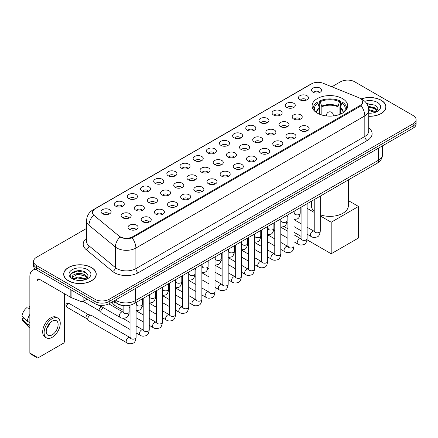 <?xml version="1.0" encoding="UTF-8"?>
<svg xmlns="http://www.w3.org/2000/svg" width="438" height="438" viewBox="0 0 438 438"><rect width="100%" height="100%" fill="white"/><g stroke="black" fill="none" stroke-linecap="round" stroke-linejoin="round"><path stroke-width="0.66" d="M342.478 98.594A17.799 10.277 0 0 0 323.08 96.365A17.799 10.277 0 0 0 312.091 105.859A17.799 10.277 0 0 0 317.304 113.124A17.799 10.277 0 0 0 336.702 115.353A17.799 10.277 0 0 0 347.69 105.859A17.799 10.277 0 0 0 342.478 98.594M299.871 99.826A5.037 2.907 180 0 1 298.875 99.004A5.037 2.907 180 0 1 300.539 95.391A5.037 2.907 180 0 1 306.994 95.714A5.037 2.907 180 0 1 307.996 99.004A5.037 2.907 180 0 1 299.871 99.826M306.381 100.127A3.022 1.747 0 0 0 305.571 99.278A3.022 1.747 0 0 0 302.592 98.835A3.022 1.747 0 0 0 300.484 100.127M286.715 107.425A5.037 2.907 180 0 1 285.718 106.598A5.037 2.907 180 0 1 287.383 102.985A5.037 2.907 180 0 1 293.838 103.308A5.037 2.907 180 0 1 294.84 106.598A5.037 2.907 180 0 1 286.715 107.425M293.225 107.726A3.022 1.747 0 0 0 292.414 106.872A3.022 1.747 0 0 0 289.436 106.434A3.022 1.747 0 0 0 287.328 107.726M273.558 115.019A5.037 2.907 180 0 1 272.562 114.198A5.037 2.907 180 0 1 274.226 110.579A5.037 2.907 180 0 1 280.681 110.907A5.037 2.907 180 0 1 281.683 114.198A5.037 2.907 180 0 1 273.558 115.019M280.068 115.32A3.022 1.747 0 0 0 279.258 114.471A3.022 1.747 0 0 0 276.279 114.028A3.022 1.747 0 0 0 274.172 115.32M260.402 122.613A5.037 2.907 180 0 1 259.406 121.791A5.037 2.907 180 0 1 261.07 118.178A5.037 2.907 180 0 1 267.525 118.501A5.037 2.907 180 0 1 268.527 121.791A5.037 2.907 180 0 1 260.402 122.613M266.912 122.914A3.022 1.747 0 0 0 266.101 122.065A3.022 1.747 0 0 0 263.123 121.622A3.022 1.747 0 0 0 261.015 122.914M247.246 130.212A5.037 2.907 180 0 1 246.249 129.385A5.037 2.907 180 0 1 247.913 125.772A5.037 2.907 180 0 1 254.369 126.095A5.037 2.907 180 0 1 255.37 129.385A5.037 2.907 180 0 1 247.246 130.212M253.755 130.513A3.022 1.747 0 0 0 252.945 129.659A3.022 1.747 0 0 0 249.967 129.221A3.022 1.747 0 0 0 247.859 130.513M234.089 137.806A5.037 2.907 180 0 1 233.093 136.984A5.037 2.907 180 0 1 234.757 133.366A5.037 2.907 180 0 1 241.212 133.694A5.037 2.907 180 0 1 242.214 136.984A5.037 2.907 180 0 1 234.089 137.806M240.599 138.107A3.022 1.747 0 0 0 239.789 137.258A3.022 1.747 0 0 0 236.81 136.815A3.022 1.747 0 0 0 234.702 138.107M220.933 145.4A5.037 2.907 180 0 1 219.936 144.578A5.037 2.907 180 0 1 221.601 140.965A5.037 2.907 180 0 1 228.061 141.288A5.037 2.907 180 0 1 229.058 144.578A5.037 2.907 180 0 1 220.933 145.4M227.442 145.701A3.022 1.747 0 0 0 226.632 144.852A3.022 1.747 0 0 0 223.654 144.409A3.022 1.747 0 0 0 221.546 145.701M207.776 152.999A5.037 2.907 180 0 1 206.78 152.172A5.037 2.907 180 0 1 208.444 148.559A5.037 2.907 180 0 1 214.905 148.882A5.037 2.907 180 0 1 215.901 152.172A5.037 2.907 180 0 1 207.776 152.999M214.286 153.3A3.022 1.747 0 0 0 213.476 152.446A3.022 1.747 0 0 0 210.497 152.008A3.022 1.747 0 0 0 208.389 153.3M194.62 160.593A5.037 2.907 180 0 1 193.623 159.771A5.037 2.907 180 0 1 195.288 156.152A5.037 2.907 180 0 1 201.748 156.481A5.037 2.907 180 0 1 202.745 159.771A5.037 2.907 180 0 1 194.62 160.593M201.13 160.894A3.022 1.747 0 0 0 200.319 160.045A3.022 1.747 0 0 0 197.341 159.602A3.022 1.747 0 0 0 195.233 160.894M181.463 168.187A5.037 2.907 180 0 1 180.467 167.365A5.037 2.907 180 0 1 182.137 163.752A5.037 2.907 180 0 1 188.592 164.075A5.037 2.907 180 0 1 189.588 167.365A5.037 2.907 180 0 1 181.463 168.187M187.973 168.488A3.022 1.747 0 0 0 187.163 167.639A3.022 1.747 0 0 0 184.184 167.196A3.022 1.747 0 0 0 182.077 168.488M168.307 175.786A5.037 2.907 180 0 1 167.311 174.959A5.037 2.907 180 0 1 168.98 171.346A5.037 2.907 180 0 1 175.435 171.669A5.037 2.907 180 0 1 176.432 174.959A5.037 2.907 180 0 1 168.307 175.786M174.822 176.087A3.022 1.747 0 0 0 174.006 175.238A3.022 1.747 0 0 0 171.028 174.795A3.022 1.747 0 0 0 168.92 176.087M155.151 183.38A5.037 2.907 180 0 1 154.154 182.558A5.037 2.907 180 0 1 155.824 178.945A5.037 2.907 180 0 1 162.279 179.268A5.037 2.907 180 0 1 163.275 182.558A5.037 2.907 180 0 1 155.151 183.38M161.666 183.681A3.022 1.747 0 0 0 160.85 182.832A3.022 1.747 0 0 0 157.872 182.389A3.022 1.747 0 0 0 155.764 183.681M141.994 190.973A5.037 2.907 180 0 1 140.998 190.152A5.037 2.907 180 0 1 142.668 186.539A5.037 2.907 180 0 1 149.123 186.862A5.037 2.907 180 0 1 150.119 190.152A5.037 2.907 180 0 1 141.994 190.973M148.509 191.275A3.022 1.747 0 0 0 147.694 190.426A3.022 1.747 0 0 0 144.721 189.982A3.022 1.747 0 0 0 142.607 191.275M128.838 198.573A5.037 2.907 180 0 1 127.841 197.746A5.037 2.907 180 0 1 129.511 194.133A5.037 2.907 180 0 1 135.966 194.456A5.037 2.907 180 0 1 136.963 197.746A5.037 2.907 180 0 1 128.838 198.573M135.353 198.874A3.022 1.747 0 0 0 134.537 198.025A3.022 1.747 0 0 0 131.564 197.582A3.022 1.747 0 0 0 129.451 198.874M115.681 206.167A5.037 2.907 180 0 1 114.685 205.345A5.037 2.907 180 0 1 116.355 201.732A5.037 2.907 180 0 1 122.81 202.055A5.037 2.907 180 0 1 123.806 205.345A5.037 2.907 180 0 1 115.681 206.167M122.197 206.468A3.022 1.747 0 0 0 121.381 205.619A3.022 1.747 0 0 0 118.408 205.176A3.022 1.747 0 0 0 116.3 206.468M102.525 213.76A5.037 2.907 180 0 1 101.528 212.939A5.037 2.907 180 0 1 103.198 209.326A5.037 2.907 180 0 1 109.653 209.649A5.037 2.907 180 0 1 110.65 212.939A5.037 2.907 180 0 1 102.525 213.76M109.04 214.067A3.022 1.747 0 0 0 108.224 213.213A3.022 1.747 0 0 0 105.251 212.769A3.022 1.747 0 0 0 103.144 214.067M313.028 92.232A5.037 2.907 180 0 1 312.031 91.411A5.037 2.907 180 0 1 313.696 87.792A5.037 2.907 180 0 1 320.151 88.12A5.037 2.907 180 0 1 321.153 91.411A5.037 2.907 180 0 1 313.028 92.232M319.537 92.533A3.022 1.747 0 0 0 318.727 91.684A3.022 1.747 0 0 0 315.749 91.241A3.022 1.747 0 0 0 313.641 92.533M293.624 119.01A5.037 2.907 180 0 1 292.628 118.183A5.037 2.907 180 0 1 294.298 114.57A5.037 2.907 180 0 1 300.753 114.893A5.037 2.907 180 0 1 301.749 118.183A5.037 2.907 180 0 1 293.624 119.01M300.139 119.311A3.022 1.747 0 0 0 299.324 118.457A3.022 1.747 0 0 0 296.345 118.019A3.022 1.747 0 0 0 294.237 119.311M280.468 126.604A5.037 2.907 180 0 1 279.471 125.783A5.037 2.907 180 0 1 281.141 122.164A5.037 2.907 180 0 1 287.596 122.492A5.037 2.907 180 0 1 288.593 125.783A5.037 2.907 180 0 1 280.468 126.604M286.983 126.905A3.022 1.747 0 0 0 286.167 126.056A3.022 1.747 0 0 0 283.189 125.613A3.022 1.747 0 0 0 281.081 126.905M267.311 134.198A5.037 2.907 180 0 1 266.315 133.376A5.037 2.907 180 0 1 267.985 129.763A5.037 2.907 180 0 1 274.44 130.086A5.037 2.907 180 0 1 275.436 133.376A5.037 2.907 180 0 1 267.311 134.198M273.827 134.499A3.022 1.747 0 0 0 273.011 133.65A3.022 1.747 0 0 0 270.038 133.207A3.022 1.747 0 0 0 267.925 134.499M254.155 141.797A5.037 2.907 180 0 1 253.159 140.97A5.037 2.907 180 0 1 254.828 137.357A5.037 2.907 180 0 1 261.283 137.68A5.037 2.907 180 0 1 262.28 140.97A5.037 2.907 180 0 1 254.155 141.797M260.67 142.098A3.022 1.747 0 0 0 259.854 141.25A3.022 1.747 0 0 0 256.882 140.806A3.022 1.747 0 0 0 254.768 142.098M240.999 149.391A5.037 2.907 180 0 1 240.002 148.57A5.037 2.907 180 0 1 241.672 144.956A5.037 2.907 180 0 1 248.127 145.279A5.037 2.907 180 0 1 249.123 148.57A5.037 2.907 180 0 1 240.999 149.391M247.514 149.692A3.022 1.747 0 0 0 246.698 148.843A3.022 1.747 0 0 0 243.725 148.4A3.022 1.747 0 0 0 241.617 149.692M227.842 156.985A5.037 2.907 180 0 1 226.846 156.163A5.037 2.907 180 0 1 228.516 152.55A5.037 2.907 180 0 1 234.971 152.873A5.037 2.907 180 0 1 235.967 156.163A5.037 2.907 180 0 1 227.842 156.985M234.357 157.286A3.022 1.747 0 0 0 233.542 156.437A3.022 1.747 0 0 0 230.569 155.994A3.022 1.747 0 0 0 228.461 157.286M214.686 164.584A5.037 2.907 180 0 1 213.689 163.757A5.037 2.907 180 0 1 215.359 160.144A5.037 2.907 180 0 1 221.814 160.467A5.037 2.907 180 0 1 222.811 163.757A5.037 2.907 180 0 1 214.686 164.584M221.201 164.885A3.022 1.747 0 0 0 220.385 164.036A3.022 1.747 0 0 0 217.412 163.593A3.022 1.747 0 0 0 215.304 164.885M201.535 172.178A5.037 2.907 180 0 1 200.533 171.357A5.037 2.907 180 0 1 202.203 167.743A5.037 2.907 180 0 1 208.658 168.066A5.037 2.907 180 0 1 209.654 171.357A5.037 2.907 180 0 1 201.535 172.178M208.045 172.479A3.022 1.747 0 0 0 207.234 171.63A3.022 1.747 0 0 0 204.256 171.187A3.022 1.747 0 0 0 202.148 172.479M188.378 179.772A5.037 2.907 180 0 1 187.376 178.95A5.037 2.907 180 0 1 189.046 175.337A5.037 2.907 180 0 1 195.501 175.66A5.037 2.907 180 0 1 196.498 178.95A5.037 2.907 180 0 1 188.378 179.772M194.888 180.078A3.022 1.747 0 0 0 194.078 179.224A3.022 1.747 0 0 0 191.099 178.781A3.022 1.747 0 0 0 188.992 180.078M175.222 187.371A5.037 2.907 180 0 1 174.22 186.55A5.037 2.907 180 0 1 175.89 182.931A5.037 2.907 180 0 1 182.345 183.259A5.037 2.907 180 0 1 183.341 186.55A5.037 2.907 180 0 1 175.222 187.371M181.732 187.672A3.022 1.747 0 0 0 180.921 186.823A3.022 1.747 0 0 0 177.943 186.38A3.022 1.747 0 0 0 175.835 187.672M162.065 194.965A5.037 2.907 180 0 1 161.064 194.144A5.037 2.907 180 0 1 162.733 190.53A5.037 2.907 180 0 1 169.188 190.853A5.037 2.907 180 0 1 170.185 194.144A5.037 2.907 180 0 1 162.065 194.965M168.575 195.266A3.022 1.747 0 0 0 167.765 194.417A3.022 1.747 0 0 0 164.787 193.974A3.022 1.747 0 0 0 162.679 195.266M148.909 202.559A5.037 2.907 180 0 1 147.907 201.737A5.037 2.907 180 0 1 149.577 198.124A5.037 2.907 180 0 1 156.032 198.447A5.037 2.907 180 0 1 157.028 201.737A5.037 2.907 180 0 1 148.909 202.559M155.419 202.865A3.022 1.747 0 0 0 154.609 202.011A3.022 1.747 0 0 0 151.63 201.573A3.022 1.747 0 0 0 149.522 202.865M135.753 210.158A5.037 2.907 180 0 1 134.751 209.337A5.037 2.907 180 0 1 136.421 205.718A5.037 2.907 180 0 1 142.876 206.046A5.037 2.907 180 0 1 143.872 209.337A5.037 2.907 180 0 1 135.753 210.158M142.262 210.459A3.022 1.747 0 0 0 141.452 209.61A3.022 1.747 0 0 0 138.474 209.167A3.022 1.747 0 0 0 136.366 210.459M122.596 217.752A5.037 2.907 180 0 1 121.594 216.93A5.037 2.907 180 0 1 123.264 213.317A5.037 2.907 180 0 1 129.719 213.64A5.037 2.907 180 0 1 130.716 216.93A5.037 2.907 180 0 1 122.596 217.752M129.106 218.053A3.022 1.747 0 0 0 128.296 217.204A3.022 1.747 0 0 0 125.317 216.761A3.022 1.747 0 0 0 123.209 218.053M300.539 130.595A5.037 2.907 180 0 1 299.537 129.768A5.037 2.907 180 0 1 301.207 126.155A5.037 2.907 180 0 1 307.662 126.478A5.037 2.907 180 0 1 308.659 129.768A5.037 2.907 180 0 1 300.539 130.595M307.049 130.896A3.022 1.747 0 0 0 306.239 130.048A3.022 1.747 0 0 0 303.26 129.604A3.022 1.747 0 0 0 301.152 130.896M287.383 138.189A5.037 2.907 180 0 1 286.381 137.368A5.037 2.907 180 0 1 288.051 133.754A5.037 2.907 180 0 1 294.506 134.077A5.037 2.907 180 0 1 295.502 137.368A5.037 2.907 180 0 1 287.383 138.189M293.893 138.49A3.022 1.747 0 0 0 293.082 137.642A3.022 1.747 0 0 0 290.104 137.198A3.022 1.747 0 0 0 287.996 138.49M274.226 145.783A5.037 2.907 180 0 1 273.224 144.962A5.037 2.907 180 0 1 274.894 141.348A5.037 2.907 180 0 1 281.349 141.671A5.037 2.907 180 0 1 282.346 144.962A5.037 2.907 180 0 1 274.226 145.783M280.736 146.089A3.022 1.747 0 0 0 279.926 145.235A3.022 1.747 0 0 0 276.947 144.792A3.022 1.747 0 0 0 274.84 146.089M261.07 153.382A5.037 2.907 180 0 1 260.068 152.561A5.037 2.907 180 0 1 261.738 148.942A5.037 2.907 180 0 1 268.193 149.27A5.037 2.907 180 0 1 269.189 152.561A5.037 2.907 180 0 1 261.07 153.382M267.58 153.683A3.022 1.747 0 0 0 266.769 152.835A3.022 1.747 0 0 0 263.791 152.391A3.022 1.747 0 0 0 261.683 153.683M247.913 160.976A5.037 2.907 180 0 1 246.912 160.155A5.037 2.907 180 0 1 248.581 156.541A5.037 2.907 180 0 1 255.036 156.864A5.037 2.907 180 0 1 256.033 160.155A5.037 2.907 180 0 1 247.913 160.976M254.423 161.277A3.022 1.747 0 0 0 253.613 160.428A3.022 1.747 0 0 0 250.635 159.985A3.022 1.747 0 0 0 248.527 161.277M234.757 168.57A5.037 2.907 180 0 1 233.755 167.749A5.037 2.907 180 0 1 235.425 164.135A5.037 2.907 180 0 1 241.88 164.458A5.037 2.907 180 0 1 242.882 167.749A5.037 2.907 180 0 1 234.757 168.57M241.267 168.876A3.022 1.747 0 0 0 240.457 168.022A3.022 1.747 0 0 0 237.478 167.584A3.022 1.747 0 0 0 235.37 168.876M221.601 176.169A5.037 2.907 180 0 1 220.599 175.348A5.037 2.907 180 0 1 222.269 171.729A5.037 2.907 180 0 1 228.724 172.057A5.037 2.907 180 0 1 229.726 175.348A5.037 2.907 180 0 1 221.601 176.169M228.11 176.47A3.022 1.747 0 0 0 227.3 175.622A3.022 1.747 0 0 0 224.322 175.178A3.022 1.747 0 0 0 222.214 176.47M208.444 183.763A5.037 2.907 180 0 1 207.442 182.942A5.037 2.907 180 0 1 209.112 179.328A5.037 2.907 180 0 1 215.567 179.651A5.037 2.907 180 0 1 216.569 182.942A5.037 2.907 180 0 1 208.444 183.763M214.954 184.064A3.022 1.747 0 0 0 214.144 183.215A3.022 1.747 0 0 0 211.165 182.772A3.022 1.747 0 0 0 209.057 184.064M195.288 191.362A5.037 2.907 180 0 1 194.286 190.535A5.037 2.907 180 0 1 195.956 186.922A5.037 2.907 180 0 1 202.411 187.245A5.037 2.907 180 0 1 203.413 190.535A5.037 2.907 180 0 1 195.288 191.362M201.798 191.663A3.022 1.747 0 0 0 200.987 190.809A3.022 1.747 0 0 0 198.009 190.371A3.022 1.747 0 0 0 195.901 191.663M182.131 198.956A5.037 2.907 180 0 1 181.129 198.135A5.037 2.907 180 0 1 182.799 194.516A5.037 2.907 180 0 1 189.254 194.844A5.037 2.907 180 0 1 190.256 198.135A5.037 2.907 180 0 1 182.131 198.956M188.641 199.257A3.022 1.747 0 0 0 187.831 198.409A3.022 1.747 0 0 0 184.852 197.965A3.022 1.747 0 0 0 182.745 199.257M168.975 206.55A5.037 2.907 180 0 1 167.973 205.729A5.037 2.907 180 0 1 169.643 202.115A5.037 2.907 180 0 1 176.098 202.438A5.037 2.907 180 0 1 177.1 205.729A5.037 2.907 180 0 1 168.975 206.55M175.485 206.851A3.022 1.747 0 0 0 174.674 206.002A3.022 1.747 0 0 0 171.696 205.559A3.022 1.747 0 0 0 169.588 206.851M155.819 214.149A5.037 2.907 180 0 1 154.817 213.322A5.037 2.907 180 0 1 156.486 209.709A5.037 2.907 180 0 1 162.941 210.032A5.037 2.907 180 0 1 163.943 213.322A5.037 2.907 180 0 1 155.819 214.149M162.328 214.45A3.022 1.747 0 0 0 161.518 213.596A3.022 1.747 0 0 0 158.54 213.158A3.022 1.747 0 0 0 156.432 214.45M142.662 221.743A5.037 2.907 180 0 1 141.66 220.922A5.037 2.907 180 0 1 143.33 217.303A5.037 2.907 180 0 1 149.785 217.631A5.037 2.907 180 0 1 150.787 220.922A5.037 2.907 180 0 1 142.662 221.743M149.172 222.044A3.022 1.747 0 0 0 148.362 221.195A3.022 1.747 0 0 0 145.383 220.752A3.022 1.747 0 0 0 143.275 222.044M129.506 229.337A5.037 2.907 180 0 1 128.504 228.516A5.037 2.907 180 0 1 130.174 224.902A5.037 2.907 180 0 1 136.629 225.225A5.037 2.907 180 0 1 137.631 228.516A5.037 2.907 180 0 1 129.506 229.337M136.015 229.638A3.022 1.747 0 0 0 135.205 228.789A3.022 1.747 0 0 0 132.227 228.346A3.022 1.747 0 0 0 130.119 229.638M358.623 97.608A9.067 5.234 180 0 1 359.833 98.194A9.067 5.234 180 0 1 362.489 101.895A9.067 5.234 180 0 1 359.833 105.602L132.807 236.673A9.067 5.234 180 0 1 118.966 235.972L94.126 215.491A9.067 5.234 180 0 1 92.484 212.49A9.067 5.234 180 0 1 95.139 208.789L311.533 83.855A9.067 5.234 180 0 1 323.145 83.269L358.623 97.608M124.272 305.68A10.074 5.814 180 0 1 116.722 303.216L113.924 300.911M368.758 116.289A16.288 9.406 0 0 0 385.977 106.905A16.288 9.406 0 0 0 381.208 100.253A16.288 9.406 0 0 0 361.142 98.895M91.487 267.525A16.288 9.406 0 0 0 73.732 265.483A16.288 9.406 0 0 0 63.68 274.172A16.288 9.406 0 0 0 68.448 280.824A16.288 9.406 0 0 0 86.198 282.86A16.288 9.406 0 0 0 96.256 274.172A16.288 9.406 0 0 0 91.487 267.525M362.845 102.278L361.071 105.689L360.189 106.335L132.139 237.861C128.35 238.951 124.622 238.814 120.959 237.456L119.979 236.98A11.755 7.862 129.5 0 0 115.391 247.016L88.985 225.247A13.436 7.758 180 0 1 86.554 220.796L86.554 241.36A13.436 7.758 0 0 0 88.985 245.811L115.391 267.585A13.436 7.758 0 0 0 116.897 268.62A13.436 7.758 0 0 0 135.895 268.62L364.821 136.448A13.436 7.758 0 0 0 368.758 130.962L368.758 110.398A13.436 7.758 180 0 1 364.821 115.884A11.755 6.789 -120 0 0 361.071 105.689M86.554 228.417L36.507 257.309A10.074 5.814 0 0 0 33.556 261.42L33.556 265.811A10.074 5.814 0 0 0 36.507 269.923L94.926 303.649L94.926 301.459A10.074 5.814 0 0 0 109.177 301.459L413.149 125.958A10.074 5.814 0 0 0 416.1 121.846A10.074 5.814 0 0 1 413.149 125.958L109.177 301.459A10.074 5.814 0 0 1 94.926 301.459L36.507 267.728L94.926 301.459L94.926 299.264A10.074 5.814 0 0 0 109.177 299.264L413.149 123.768A10.074 5.814 0 0 0 416.1 119.651A10.074 5.814 0 0 0 413.149 115.539L354.731 81.813A10.074 5.814 0 0 0 340.479 81.813L331.862 86.79M33.556 263.616A10.074 5.814 0 0 0 36.507 267.728A10.074 5.814 0 0 1 33.556 263.616M368.758 127.891A16.792 9.696 180 0 1 367.197 140.56L138.266 272.732A16.792 9.696 180 0 1 114.521 272.732A16.792 9.696 180 0 1 112.637 271.44L86.231 249.665A3.356 2.245 -50.5 0 0 88.985 245.811L88.985 225.247A11.755 7.862 129.5 0 1 93.54 215.244L92.254 212.485L93.913 209.66M33.556 261.42A10.074 5.814 0 0 0 36.507 265.532L94.926 299.264M94.926 303.649A10.074 5.814 0 0 0 109.177 303.649L413.149 128.153A10.074 5.814 0 0 0 416.1 124.042L416.1 119.651M368.758 116.196A16.118 9.307 0 0 0 385.812 106.905A16.118 9.307 0 0 0 381.087 100.318A16.118 9.307 0 0 0 361.284 98.961M368.758 113.103L370.4 113.212M368.73 109.62L375.059 111.378L375.946 112.09M368.758 110.491L375.218 112.358M368.008 106.16L375.059 107.896L377.238 110.907M368.281 107.02L375.059 108.766L377.063 111.137M368.758 113.201A10.95 6.324 0 0 0 377.43 111.372A10.95 6.324 0 0 0 377.43 102.432A10.95 6.324 0 0 0 364.739 101.266M376.204 111.98L377.917 108.613L375.749 105.344L366.666 103.527M366.869 103.833L375.601 105.246M368.336 107.211L373.176 107.808M368.758 110.688L373.176 111.29M68.569 280.753A16.118 9.307 0 0 0 86.138 282.773A16.118 9.307 0 0 0 96.086 274.172A16.118 9.307 0 0 0 91.367 267.591A16.118 9.307 0 0 0 73.798 265.576A16.118 9.307 0 0 0 63.844 274.172A16.118 9.307 0 0 0 68.569 280.753M78.145 280.408L80.68 280.479M73.113 278.798L78.002 276.936L85.333 278.65L86.22 279.362M73.562 279.269L78.002 277.807L85.492 279.63M73.19 279.137L72.407 277.298A7.588 4.38 0 0 0 73.633 279.329M87.512 278.179L85.333 275.168C80.778 271.768 71.405 273.865 72.407 277.298L72.379 276.964M72.423 277.407L72.637 276.843L78.002 274.325L85.333 276.039L87.343 278.404M86.483 279.252L88.197 275.885L86.029 272.617C78.347 267.092 64.693 274.369 72.577 278.831L72.965 279.072M87.709 269.704A10.95 6.324 0 0 0 72.226 269.704A10.95 6.324 0 0 0 72.226 278.645A10.95 6.324 0 0 0 87.709 278.645A10.95 6.324 0 0 0 87.709 269.704M70.978 273.712L77.406 271.078L85.881 272.518M74.991 274.998L77.406 274.56L83.455 275.075M74.991 278.48L77.406 278.042L83.455 278.563M319.466 114.192L319.466 108.142L317.889 103.045A15.379 8.88 0 0 0 315.365 111.531A15.379 8.88 0 0 0 315.754 112.106M319.86 114.351L319.86 106.927L319.264 106.582L319.264 101.096A16.792 9.696 0 0 1 340.518 101.096L339.516 101.676A15.379 8.88 0 0 0 320.266 101.676L321.842 106.773L321.842 115.024M337.933 115.024L337.933 106.773L339.516 101.676M320.277 214.812A18.473 10.665 0 0 0 338.935 214.998A18.473 10.665 0 0 0 348.363 205.701L348.363 179.898M340.518 101.096L340.518 106.582L339.921 106.927L339.921 114.351M317.889 103.045L316.888 102.465A16.792 9.696 0 0 0 313.099 108.602A16.792 9.696 0 0 0 313.148 109.347M320.266 101.676L319.264 101.096M311.418 201.223L311.418 205.701A18.473 10.665 0 0 0 314.232 211.362M346.633 109.347A16.792 9.696 0 0 0 346.682 108.602A16.792 9.696 0 0 0 342.888 102.465L341.886 103.045L340.419 107.496L340.31 114.192M344.022 112.106A15.379 8.88 0 0 0 344.41 111.531A15.379 8.88 0 0 0 341.886 103.045M331.194 253.761L331.194 222.225L358.503 206.457L358.503 237.993L331.194 253.761L307.049 239.816M301.076 236.372L293.964 232.266M287.919 228.773L284.01 226.517M331.194 222.225L320.277 215.923M314.232 212.43L307.12 208.324M348.363 200.599L358.503 206.457M123.133 310.263L114.668 305.379A3.022 1.747 -60 0 1 114.427 305.182A3.022 1.747 -60 0 1 114.044 303.994A3.022 1.747 -60 0 1 114.816 301.645M112.714 303.282A2.185 1.259 -60 0 1 112.539 303.14A2.185 1.259 -60 0 1 112.265 302.28A2.185 1.259 -60 0 1 112.303 301.842M130.042 329.447L101.517 312.973A3.022 1.747 -60 0 1 101.271 312.776A3.022 1.747 -60 0 1 100.888 311.588A3.022 1.747 -60 0 1 103.029 307.887A3.022 1.747 -60 0 1 103.384 307.717M99.557 310.876A2.185 1.259 -60 0 1 99.382 310.734A2.185 1.259 -60 0 1 99.108 309.874A2.185 1.259 -60 0 1 100.652 307.202A2.185 1.259 -60 0 1 101.534 307.011L102.569 307.246M136.092 302.45L136.092 337.408C135.676 340.917 134.586 342.877 132.829 343.288C130.332 344.06 128.323 343.89 126.806 342.768L88.361 320.572A3.022 1.747 -60 0 1 88.115 320.375A3.022 1.747 -60 0 1 87.731 319.187A3.022 1.747 -60 0 1 89.872 315.486A3.022 1.747 -60 0 1 91.088 315.223A3.022 1.747 -60 0 1 91.383 315.333L130.442 337.775M86.401 318.47A2.185 1.259 -60 0 1 86.226 318.333A2.185 1.259 -60 0 1 85.952 317.473A2.185 1.259 -60 0 1 87.496 314.796A2.185 1.259 -60 0 1 88.377 314.61L91.088 315.223M83.111 296.827L83.111 301.421L87.091 299.127M36.392 269.857A13.436 7.758 -120 0 0 32.642 270.356A13.436 7.758 -120 0 0 29.861 276.504L29.861 353.012L36.984 357.123L36.984 280.616A3.356 1.938 60 0 1 37.679 279.077A3.356 1.938 60 0 1 39.36 279.247L70.841 297.418L70.841 289.742M36.984 357.123A1.681 0.969 120 0 0 37.329 357.89L30.206 353.778A1.681 0.969 -60 0 1 29.861 353.012M37.329 357.89A1.681 0.969 120 0 0 38.172 357.808L63.346 343.277A1.681 0.969 120 0 0 64.528 341.218L64.528 293.778M83.111 301.421A1.681 0.969 180 0 1 80.964 301.53L71.066 297.528A1.681 0.969 180 0 1 70.841 297.418M52.182 334.856A8.399 4.845 120 0 0 57.668 327.46A8.399 4.845 120 0 0 56.382 320.731A8.399 4.845 120 0 0 52.182 321.147A8.399 4.845 120 0 0 46.696 328.544A8.399 4.845 120 0 0 47.983 335.273A8.399 4.845 120 0 0 52.182 334.856M46.757 328.347A8.399 4.845 120 0 0 49.768 323.129M29.861 306.551L29.149 306.337L29.149 308.024L29.861 308.434M57.893 318.114L56.469 317.293A11.421 6.592 120 0 0 50.759 317.857A11.421 6.592 120 0 0 43.296 327.92A11.421 6.592 120 0 0 45.048 337.068L46.472 337.89A11.421 6.592 120 0 0 52.182 337.326A11.421 6.592 120 0 0 59.639 327.263A11.421 6.592 120 0 0 57.893 318.114A11.421 6.592 120 0 0 52.182 318.678A11.421 6.592 120 0 0 44.72 328.741A11.421 6.592 120 0 0 46.472 337.89M29.861 314.402A11.081 6.4 120 0 0 27.337 321.229L21.9 316.143A8.733 5.042 120 0 1 26.773 307.706L29.861 308.642M29.861 322.686L27.337 321.229M24.84 318.897L23.362 318.043L21.9 318.886L27.337 323.972L29.861 325.429M27.337 323.972A11.081 6.4 120 0 0 28.705 327.071A11.081 6.4 120 0 0 29.543 327.728L29.861 327.909M29.861 306.135A8.733 5.042 120 0 0 29.149 306.337M21.9 318.886A8.733 5.042 120 0 0 22.935 321.059L28.705 327.071M132.807 236.673L132.807 237.599M359.833 105.602L359.833 106.543M138.266 272.732A3.356 1.938 60 0 1 135.895 268.62L135.895 248.056A13.436 7.758 180 0 1 116.897 248.056A13.436 7.758 180 0 1 115.391 247.016L115.391 267.585A3.356 2.245 -50.5 0 1 112.637 271.44M368.758 110.398C368.528 105.569 366.409 101.944 362.39 99.53L360.693 98.709A11.755 5.502 112 0 0 360.534 98.649M132.139 237.861A11.755 6.789 60 0 1 135.895 248.056L364.821 115.884L364.821 136.448A3.356 1.938 60 0 0 367.197 140.56M94.143 209.474A11.755 6.789 -120 0 0 92.922 209.928C88.903 212.342 86.779 215.967 86.554 220.796M92.922 209.928L310.547 84.288A11.755 6.789 60 0 1 311.434 83.91M86.231 249.665A16.792 9.696 180 0 1 86.554 238.288M109.177 299.264L109.177 303.649M413.149 123.768L413.149 128.153M36.507 265.532L36.507 269.923M115.397 300.057A13.436 7.758 0 0 0 116.3 300.632A13.436 7.758 0 0 0 135.298 300.632L378.476 160.237A13.436 7.758 0 0 0 382.412 154.751C382.511 158.085 380.737 160.938 377.085 163.314L133.908 303.709A6.718 3.876 60 0 0 135.298 300.632L135.298 288.571M378.476 148.17L378.476 160.237A6.718 3.876 60 0 1 377.085 163.314M114.855 300.375A6.718 4.495 129.5 0 0 116.026 302.559L113.984 300.873M319.466 108.142A13.167 7.599 0 0 0 316.723 112.774M337.933 106.773A13.167 7.599 0 0 0 321.842 106.773M319.357 107.496A13.321 7.692 0 0 0 316.592 112.692M338.048 106.127A13.321 7.692 0 0 0 321.733 106.127M343.184 112.692A13.321 7.692 0 0 0 340.419 107.496M343.053 112.774A13.167 7.599 0 0 0 340.31 108.142M326.83 115.982A3.356 1.938 180 0 1 326.529 115.183L326.529 115.95M333.247 115.95L333.247 115.183A3.356 1.938 180 0 1 332.946 115.982M320.277 196.109L320.277 231.067A3.022 1.747 180 0 1 319.253 232.375A3.022 1.747 180 0 1 315.119 232.299A3.022 1.747 180 0 1 314.232 231.067L314.134 231.718L314.407 231.494M320.277 231.067C319.866 234.576 318.776 236.536 317.019 236.947C314.522 237.719 312.513 237.549 310.996 236.427A3.022 1.747 -60 0 1 310.531 234.007A3.022 1.747 -60 0 1 312.508 231.341A3.022 1.747 -60 0 1 312.639 231.269A3.022 1.747 -60 0 1 314.019 231.193L314.632 231.434M307.12 203.703L307.12 238.661A3.022 1.747 180 0 1 306.096 239.969A3.022 1.747 180 0 1 301.963 239.898A3.022 1.747 180 0 1 301.076 238.661L300.977 239.318L301.251 239.093M307.12 238.661C306.709 242.17 305.62 244.136 303.863 244.546C301.366 245.318 299.357 245.143 297.84 244.021A3.022 1.747 -60 0 1 297.375 241.601A3.022 1.747 -60 0 1 299.351 238.934A3.022 1.747 -60 0 1 299.483 238.863A3.022 1.747 -60 0 1 300.862 238.787L301.475 239.028M293.964 211.302L293.964 246.26A3.022 1.747 180 0 1 292.94 247.569A3.022 1.747 180 0 1 288.806 247.492A3.022 1.747 180 0 1 287.919 246.26L287.821 246.912L288.095 246.687M293.964 246.26C293.553 249.769 292.464 251.73 290.706 252.14C288.209 252.912 286.2 252.737 284.684 251.62A3.022 1.747 -60 0 1 284.218 249.195A3.022 1.747 -60 0 1 286.195 246.534A3.022 1.747 -60 0 1 286.326 246.463A3.022 1.747 -60 0 1 287.706 246.386L288.319 246.627M280.807 218.896L280.807 253.854A3.022 1.747 180 0 1 279.783 255.162A3.022 1.747 180 0 1 275.65 255.086A3.022 1.747 180 0 1 274.763 253.854L274.664 254.505L274.938 254.281M280.807 253.854C280.397 257.363 279.307 259.323 277.55 259.734C275.053 260.506 273.044 260.336 271.527 259.214A3.022 1.747 -60 0 1 271.062 256.794A3.022 1.747 -60 0 1 273.038 254.128A3.022 1.747 -60 0 1 273.17 254.056A3.022 1.747 -60 0 1 274.549 253.98L275.163 254.221M267.651 226.495L267.651 261.448A3.022 1.747 180 0 1 266.627 262.762A3.022 1.747 180 0 1 262.493 262.685A3.022 1.747 180 0 1 261.606 261.448L261.508 262.105L261.782 261.88M267.651 261.448C267.24 264.963 266.151 266.923 264.393 267.333C261.897 268.105 259.887 267.93 258.371 266.808A3.022 1.747 -60 0 1 257.905 264.388A3.022 1.747 -60 0 1 259.882 261.727A3.022 1.747 -60 0 1 260.013 261.65A3.022 1.747 -60 0 1 261.393 261.574L262.006 261.815M254.494 234.089L254.494 269.047A3.022 1.747 180 0 1 253.471 270.356A3.022 1.747 180 0 1 249.337 270.279A3.022 1.747 180 0 1 248.45 269.047L248.351 269.699L248.625 269.474M254.494 269.047C254.084 272.556 252.994 274.517 251.237 274.927C248.74 275.699 246.731 275.524 245.214 274.407A3.022 1.747 -60 0 1 244.749 271.982A3.022 1.747 -60 0 1 246.725 269.321A3.022 1.747 -60 0 1 246.857 269.25A3.022 1.747 -60 0 1 248.236 269.173L248.85 269.414M241.338 241.683L241.338 276.641A3.022 1.747 180 0 1 240.314 277.949A3.022 1.747 180 0 1 236.181 277.878A3.022 1.747 180 0 1 235.294 276.641L235.201 277.292L235.469 277.073M241.338 276.641C240.927 280.15 239.838 282.11 238.08 282.521C235.584 283.298 233.574 283.123 232.058 282.001A3.022 1.747 -60 0 1 231.593 279.581A3.022 1.747 -60 0 1 233.569 276.915A3.022 1.747 -60 0 1 233.7 276.843A3.022 1.747 -60 0 1 235.08 276.767L235.693 277.008M228.182 249.282L228.182 284.235A3.022 1.747 180 0 1 227.158 285.549A3.022 1.747 180 0 1 223.024 285.472A3.022 1.747 180 0 1 222.137 284.235L222.044 284.892L222.312 284.667M228.182 284.235C227.771 287.75 226.681 289.71 224.924 290.12C222.427 290.892 220.418 290.717 218.901 289.595A3.022 1.747 -60 0 1 218.436 287.175A3.022 1.747 -60 0 1 220.413 284.514A3.022 1.747 -60 0 1 220.544 284.437A3.022 1.747 -60 0 1 221.924 284.361L222.537 284.607M215.025 256.876L215.025 291.834A3.022 1.747 180 0 1 214.001 293.142A3.022 1.747 180 0 1 209.868 293.066A3.022 1.747 180 0 1 208.981 291.834L208.888 292.485L209.156 292.261M215.025 291.834C214.615 295.343 213.525 297.303 211.768 297.714C209.271 298.486 207.262 298.311 205.745 297.194A3.022 1.747 -60 0 1 205.28 294.769A3.022 1.747 -60 0 1 207.256 292.108A3.022 1.747 -60 0 1 207.388 292.036A3.022 1.747 -60 0 1 208.767 291.96L209.38 292.201M201.869 264.47L201.869 299.428A3.022 1.747 180 0 1 200.845 300.736A3.022 1.747 180 0 1 196.711 300.665A3.022 1.747 180 0 1 195.824 299.428L195.731 300.079L196 299.86M201.869 299.428C201.458 302.937 200.369 304.897 198.611 305.308C196.114 306.085 194.105 305.91 192.589 304.788A3.022 1.747 -60 0 1 192.123 302.368A3.022 1.747 -60 0 1 194.1 299.701A3.022 1.747 -60 0 1 194.231 299.63A3.022 1.747 -60 0 1 195.611 299.554L196.224 299.795M188.712 272.069L188.712 307.027A3.022 1.747 180 0 1 187.688 308.336A3.022 1.747 180 0 1 183.555 308.259A3.022 1.747 180 0 1 182.668 307.027L182.575 307.679L182.843 307.454M188.712 307.027C188.302 310.537 187.212 312.497 185.455 312.907C182.958 313.679 180.949 313.504 179.432 312.382A3.022 1.747 -60 0 1 178.967 309.962A3.022 1.747 -60 0 1 180.943 307.301A3.022 1.747 -60 0 1 181.075 307.224A3.022 1.747 -60 0 1 182.454 307.147L183.068 307.394M175.556 279.663L175.556 314.621A3.022 1.747 180 0 1 174.538 315.929A3.022 1.747 180 0 1 170.398 315.853A3.022 1.747 180 0 1 169.511 314.621L169.418 315.272L169.687 315.048M175.556 314.621C175.145 318.13 174.056 320.09 172.298 320.501C169.802 321.273 167.792 321.098 166.276 319.981A3.022 1.747 -60 0 1 165.81 317.555A3.022 1.747 -60 0 1 167.787 314.895A3.022 1.747 -60 0 1 167.918 314.823A3.022 1.747 -60 0 1 169.298 314.747L169.911 314.988M162.405 287.257L162.405 322.215A3.022 1.747 180 0 1 161.381 323.523A3.022 1.747 180 0 1 157.242 323.452A3.022 1.747 180 0 1 156.355 322.215L156.262 322.866L156.53 322.647M162.405 322.215C161.989 325.724 160.899 327.684 159.142 328.095C156.645 328.872 154.636 328.697 153.119 327.575A3.022 1.747 -60 0 1 152.654 325.155A3.022 1.747 -60 0 1 154.63 322.488A3.022 1.747 -60 0 1 154.762 322.417A3.022 1.747 -60 0 1 156.142 322.341L156.755 322.582M149.249 294.856L149.249 329.814A3.022 1.747 180 0 1 148.225 331.123A3.022 1.747 180 0 1 144.086 331.046A3.022 1.747 180 0 1 143.199 329.814L143.106 330.466L143.374 330.241M149.249 329.814C148.832 333.323 147.743 335.284 145.985 335.694C143.489 336.466 141.479 336.291 139.963 335.174A3.022 1.747 -60 0 1 139.498 332.749A3.022 1.747 -60 0 1 141.474 330.088A3.022 1.747 -60 0 1 141.605 330.011A3.022 1.747 -60 0 1 142.985 329.934L143.598 330.181M68.164 303.638A2.185 1.259 -60 0 1 69.253 303.529L67.074 303.529A2.185 1.259 60 0 1 68.164 303.638A2.185 1.259 -60 0 0 66.74 305.56A2.185 1.259 -60 0 0 67.074 307.312L86.308 318.415M136.092 337.408A3.022 1.747 180 0 1 135.068 338.716A3.022 1.747 180 0 1 130.929 338.64A3.022 1.747 180 0 1 130.042 337.408L129.949 338.059L130.217 337.835M126.806 342.768A3.022 1.747 -60 0 1 126.341 340.342A3.022 1.747 -60 0 1 128.318 337.682A3.022 1.747 -60 0 1 128.454 337.61A3.022 1.747 -60 0 1 129.829 337.534M300.211 207.694L300.211 213.147A3.022 1.747 180 0 1 299.187 214.456A3.022 1.747 180 0 1 295.053 214.379A3.022 1.747 180 0 1 294.166 213.147L294.166 211.187M287.054 215.293L287.054 220.741A3.022 1.747 180 0 1 286.03 222.05A3.022 1.747 180 0 1 281.897 221.978A3.022 1.747 180 0 1 281.01 220.741L281.01 218.781M273.898 222.887L273.898 228.34A3.022 1.747 180 0 1 272.874 229.649A3.022 1.747 180 0 1 268.74 229.572A3.022 1.747 180 0 1 267.853 228.34L267.853 226.375M260.741 230.481L260.741 235.934A3.022 1.747 180 0 1 259.718 237.243A3.022 1.747 180 0 1 255.584 237.166A3.022 1.747 180 0 1 254.697 235.934L254.697 233.974M247.585 238.08L247.585 243.528A3.022 1.747 180 0 1 246.561 244.837A3.022 1.747 180 0 1 242.428 244.765A3.022 1.747 180 0 1 241.541 243.528L241.541 241.568M234.429 245.674L234.429 251.127A3.022 1.747 180 0 1 233.405 252.436A3.022 1.747 180 0 1 229.271 252.359A3.022 1.747 180 0 1 228.384 251.127L228.384 249.162M221.272 253.268L221.272 258.721A3.022 1.747 180 0 1 220.248 260.03A3.022 1.747 180 0 1 216.115 259.953A3.022 1.747 180 0 1 215.228 258.721L215.228 256.761M208.116 260.867L208.116 266.315A3.022 1.747 180 0 1 207.092 267.623A3.022 1.747 180 0 1 202.958 267.552A3.022 1.747 180 0 1 202.071 266.315L202.071 264.355M194.959 268.461L194.959 273.914A3.022 1.747 180 0 1 193.935 275.223A3.022 1.747 180 0 1 189.802 275.146A3.022 1.747 180 0 1 188.915 273.914L188.915 271.949M181.803 276.055L181.803 281.508A3.022 1.747 180 0 1 180.779 282.817A3.022 1.747 180 0 1 176.645 282.74A3.022 1.747 180 0 1 175.758 281.508L175.758 279.548M168.646 283.654L168.646 289.102A3.022 1.747 180 0 1 167.623 290.416A3.022 1.747 180 0 1 163.489 290.339A3.022 1.747 180 0 1 162.602 289.102L162.602 287.142M155.49 291.248L155.49 296.701A3.022 1.747 180 0 1 154.466 298.01A3.022 1.747 180 0 1 150.333 297.933A3.022 1.747 180 0 1 149.446 296.701L149.446 294.736M142.334 298.842L142.334 304.295A3.022 1.747 180 0 1 141.31 305.604A3.022 1.747 180 0 1 137.176 305.532A3.022 1.747 180 0 1 136.289 304.295L136.289 302.335M129.177 305.428L129.177 311.889A3.022 1.747 180 0 1 128.153 313.203A3.022 1.747 180 0 1 124.02 313.126A3.022 1.747 180 0 1 123.133 311.889L123.133 305.598M98.725 305.029L119.897 317.249A3.022 1.747 -60 0 1 119.432 314.829A3.022 1.747 -60 0 1 121.408 312.168A3.022 1.747 -60 0 1 121.54 312.091A3.022 1.747 -60 0 1 122.919 312.015L108.794 303.863M36.984 280.616L39.36 279.247M71.066 289.874L71.066 297.528M80.964 301.53L80.964 295.59M92.484 212.49L92.484 213.656M362.489 101.895L362.489 103.822M310.547 84.288L312.699 83.286M133.908 303.709C128.504 306.425 123.1 306.425 117.691 303.709L116.026 302.559M382.412 154.751L382.412 145.898M385.812 108.252L385.812 106.905M96.086 275.518L96.086 274.172M63.844 275.518L63.844 274.172M313.099 109.27L313.099 108.602M346.682 109.27L346.682 108.602M333.247 115.183A3.356 3.356 0 0 0 328.21 112.276A3.356 3.356 0 0 0 326.529 115.183M310.996 236.427L307.12 234.193M301.076 230.7L293.964 226.594M287.919 223.106L286.874 222.504M314.232 199.602L314.232 231.067M314.019 231.193L307.12 227.213M301.076 223.719L293.964 219.613M297.84 244.021L293.964 241.787M287.919 238.299L280.807 234.193M274.763 230.7L273.717 230.098M301.076 207.196L301.076 238.661M300.862 238.787L293.964 234.806M287.919 231.319L280.807 227.213M284.684 251.62L280.807 249.381M274.763 245.893L267.651 241.787M261.606 238.299L260.561 237.692M287.919 214.79L287.919 246.26M287.706 246.386L280.807 242.4M274.763 238.913L267.651 234.806M271.527 259.214L267.651 256.98M261.606 253.487L254.494 249.381M248.45 245.893L247.404 245.291M274.763 222.389L274.763 253.854M274.549 253.98L267.651 249.999M261.606 246.506L254.494 242.4M258.371 266.808L254.494 264.574M248.45 261.086L241.338 256.98M235.294 253.487L234.248 252.885M261.606 229.983L261.606 261.448M261.393 261.574L254.494 257.593M248.45 254.106L241.338 249.999M245.214 274.407L241.338 272.168M235.294 268.68L228.182 264.574M222.137 261.086L221.091 260.479M248.45 237.577L248.45 269.047M248.236 269.173L241.338 265.187M235.294 261.7L228.182 257.593M232.058 282.001L228.182 279.767M222.137 276.274L215.025 272.168M208.981 268.68L207.935 268.078M235.294 245.176L235.294 276.641M235.08 276.767L228.182 272.786M222.137 269.293L215.025 265.187M218.901 289.595L215.025 287.361M208.981 283.873L201.869 279.767M195.824 276.274L194.779 275.672M222.137 252.77L222.137 284.235M221.924 284.361L215.025 280.38M208.981 276.893L201.869 272.786M205.745 297.194L201.869 294.955M195.824 291.467L188.712 287.361M182.668 283.873L181.622 283.266M208.981 260.364L208.981 291.834M208.767 291.96L201.869 287.974M195.824 284.486L188.712 280.38M192.589 304.788L188.712 302.554M182.668 299.061L175.556 294.955M169.511 291.467L168.466 290.865M195.824 267.963L195.824 299.428M195.611 299.554L188.712 295.573M182.668 292.08L175.556 287.974M179.432 312.382L175.556 310.148M169.511 306.66L162.405 302.554M156.355 299.061L155.309 298.459M182.668 275.557L182.668 307.027M182.454 307.147L175.556 303.167M169.511 299.68L162.405 295.573M166.276 319.981L162.405 317.742M156.355 314.254L149.249 310.148M143.199 306.66L142.153 306.053M169.511 283.151L169.511 314.621M169.298 314.747L162.405 310.761M156.355 307.273L149.249 303.167M153.119 327.575L149.249 325.341M143.199 321.848L136.092 317.742M130.042 314.254L128.996 313.652M111.268 302.444L112.621 303.222M156.355 290.75L156.355 322.215M156.142 322.341L149.249 318.36M143.199 314.867L136.092 310.761M112.539 303.14L114.427 305.182M139.963 335.174L136.092 332.935M83.149 301.404L99.464 310.821M143.199 298.344L143.199 329.814M142.985 329.934L136.092 325.954M130.042 322.467L122.749 318.251M99.382 310.734L101.271 312.776M97.778 304.804L101.643 307.038M130.042 305.237L130.042 337.408M86.226 318.333L88.115 320.375M69.253 303.529L88.487 314.632M67.074 307.312C65.541 305.406 65.541 304.147 67.074 303.529M294.566 213.514L293.953 213.273M293.964 219.531L296.948 219.027C298.711 218.617 299.795 216.657 300.211 213.147M287.919 216.772L287.054 216.273M294.341 213.574L294.068 213.799L294.166 213.147M281.41 221.108L280.796 220.867M280.807 227.125L283.791 226.627C285.554 226.211 286.638 224.251 287.054 220.741M274.763 224.365L273.898 223.867M281.185 221.174L280.911 221.398L281.01 220.741M268.253 228.707L267.64 228.461M267.651 234.719L270.635 234.22C272.398 233.81 273.482 231.85 273.898 228.34M261.606 231.965L260.741 231.461M268.029 228.767L267.755 228.992L267.853 228.34M255.097 236.301L254.483 236.06M254.494 242.318L257.484 241.814C259.241 241.404 260.325 239.444 260.741 235.934M248.45 239.559L247.585 239.06M254.872 236.361L254.598 236.586L254.697 235.934M241.94 243.895L241.327 243.654M241.338 249.912L244.327 249.414C246.085 249.003 247.169 247.037 247.585 243.528M235.294 247.152L234.429 246.654M241.716 243.961L241.442 244.185L241.541 243.528M228.784 251.494L228.171 251.248M228.182 257.506L231.171 257.007C232.928 256.597 234.012 254.637 234.429 251.127M222.137 254.752L221.272 254.248M228.559 251.554L228.286 251.779L228.384 251.127M215.627 259.088L215.014 258.847M215.025 265.105L218.014 264.601C219.772 264.191 220.861 262.231 221.272 258.721M208.981 262.346L208.116 261.847M215.403 259.148L215.129 259.373L215.228 258.721M202.471 266.682L201.858 266.441M201.869 272.699L204.858 272.201C206.616 271.79 207.705 269.824 208.116 266.315M195.824 269.939L194.959 269.441M202.246 266.747L201.973 266.972L202.071 266.315M189.315 274.281L188.701 274.04M188.712 280.298L191.702 279.794C193.459 279.384 194.549 277.424 194.959 273.914M182.668 277.539L181.803 277.035M189.09 274.341L188.816 274.566L188.915 273.914M176.158 281.875L175.545 281.634M175.556 287.892L178.545 287.388C180.303 286.978 181.392 285.018 181.803 281.508M169.511 285.133L168.646 284.634M175.934 281.941L175.66 282.16L175.758 281.508M163.002 289.469L162.389 289.228M162.405 295.486L165.389 294.988C167.146 294.577 168.236 292.617 168.646 289.102M156.355 292.726L155.49 292.228M162.777 289.534L162.503 289.759L162.602 289.102M149.845 297.068L149.232 296.827M149.249 303.085L152.232 302.581C153.99 302.171 155.079 300.211 155.49 296.701M143.199 300.326L142.334 299.822M149.621 297.128L149.347 297.353L149.446 296.701M136.689 304.662L136.076 304.421M136.092 310.679L139.076 310.175C140.833 309.765 141.923 307.805 142.334 304.295M130.042 307.919L129.177 307.421M136.464 304.728L136.191 304.947L136.289 304.295M123.532 312.261L122.919 312.015M119.897 317.249C121.386 318.366 123.39 318.541 125.92 317.774C127.677 317.364 128.767 315.404 129.177 311.889M123.308 312.321L123.034 312.546L123.133 311.889M32.642 270.356L35.122 268.921"/></g></svg>
